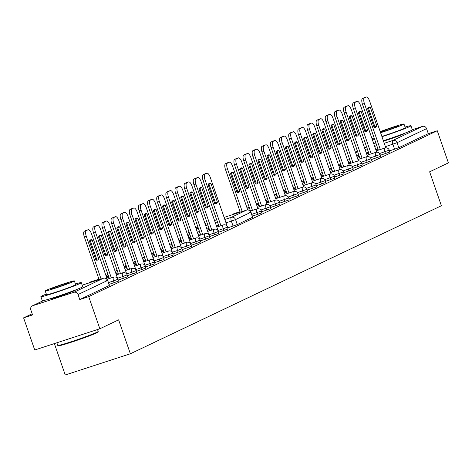 <?xml version="1.0" encoding="UTF-8"?>
<svg xmlns="http://www.w3.org/2000/svg" width="472" height="472" viewBox="0 0 472 472"><rect width="100%" height="100%" fill="white"/><g stroke="black" fill="none" stroke-linecap="round" stroke-linejoin="round"><path stroke-width="0.71" d="M261.653 211.763L270.916 208.565L270.521 206.653L260.868 210.04M362.124 163.943L371.387 160.745L370.992 158.834L361.34 162.22M371.257 159.595L380.521 156.397L380.125 154.486L370.479 157.872M352.991 168.292L362.254 165.094L361.859 163.182L352.206 166.569M343.858 172.634L353.121 169.442L352.726 167.525L343.073 170.911M334.719 176.982L343.988 173.79L343.592 171.873L333.94 175.26M325.586 181.331L334.854 178.139L334.459 176.221L324.807 179.608M316.452 185.679L325.721 182.481L325.326 180.57L315.674 183.956M307.319 190.027L316.588 186.829L316.193 184.918L306.54 188.304M298.186 194.375L307.455 191.178L307.054 189.266L297.407 192.653M289.053 198.718L298.322 195.526L297.921 193.608L288.274 196.995M279.92 203.066L289.183 199.874L288.787 197.957L279.141 201.343M270.786 207.415L280.049 204.223L279.654 202.305L270.008 205.692M380.391 155.247L389.654 152.055L389.258 150.137L379.612 153.524M252.367 216.158L261.783 212.913L261.388 211.002L251.747 214.382M123.345 278.356L122.726 276.574L127.133 274.899L127.528 276.816L118.265 280.008M132.479 274.008L131.865 272.232L136.266 270.55L136.662 272.468L127.399 275.66M141.612 269.659L140.998 267.884L145.4 266.208L145.795 268.12L136.532 271.317M150.745 265.311L150.131 263.535L154.533 261.86L154.934 263.771L145.665 266.969M159.878 260.963L159.265 259.187L163.666 257.511L164.067 259.423L154.798 262.621M169.011 256.615L168.398 254.839L172.805 253.163L173.2 255.081L163.931 258.272M178.145 252.272L177.531 250.49L181.938 248.815L182.334 250.732L173.065 253.924M187.278 247.924L186.664 246.148L191.072 244.466L191.467 246.384L182.198 249.576M196.411 243.576L195.797 241.8L200.205 240.124L200.6 242.036L191.331 245.233M205.55 239.227L204.931 237.451L209.338 235.776L209.733 237.687L200.47 240.885M214.683 234.879L214.064 233.103L218.471 231.427L218.866 233.339L209.603 236.537M223.816 230.531L223.197 228.755L227.604 227.079L228 228.997L218.737 232.189M114.212 282.698L113.593 280.923L118 279.247L118.395 281.164L109.132 284.356M404.834 133.204A13.346 0.602 160.9 0 1 405.011 133.24A13.346 0.602 160.9 0 1 404.156 133.777A13.346 0.602 160.9 0 1 383.494 141.14M75.195 290.097A13.346 0.602 160.9 0 1 75.378 290.132A13.346 0.602 160.9 0 1 74.523 290.669A13.346 0.602 160.9 0 1 60.54 295.903A13.346 0.602 160.9 0 1 50.15 298.87A13.346 0.602 160.9 0 1 50.268 298.729M32.167 313.768L23.6 317.851L32.568 314.924L30.833 309.921A3.422 3.168 -115.5 0 1 32.733 305.708L73.886 292.298L103.397 278.256L82.169 285.171L103.451 278.232A3.422 1.286 72 0 0 103.397 278.256A3.422 3.168 -115.5 0 1 107.527 280.504L78.022 294.546A3.422 3.168 -115.5 0 0 73.886 292.298M54.374 343.592L65.242 374.986L130.366 353.77L118.62 319.845L99.852 328.777L88.724 296.634L437.267 130.738L448.4 162.881L429.632 171.814L441.379 205.733L130.366 353.77M99.852 328.777L34.733 349.994L23.6 317.851M412.298 129.706L422.434 126.402A3.422 3.168 64.5 0 1 426.564 128.649L397.058 142.697L385.412 146.668M389.524 150.898L398.793 147.706L428.299 133.659L426.564 128.649M428.299 133.659L437.267 130.738M105.687 280.928L107.746 280.362L109.262 285.507L79.756 299.555L78.022 294.546M79.756 299.555L88.724 296.634M252.502 217.332L250.992 212.188L252.721 217.197L237.28 224.578L227.864 227.823M98.666 258.662A10.697 4.024 -108 0 1 97.368 260.131A10.697 4.024 -108 0 1 95.916 259.972L89.438 241.263A10.697 4.024 -108 0 1 90.742 239.794A10.697 4.024 -108 0 1 92.188 239.953L98.666 258.662L96.707 259.299A10.697 4.024 -108 0 1 96.276 260.113M96.707 259.299L90.229 240.59A10.697 4.024 -108 0 0 89.869 240.454M99.114 279.642L84.311 236.897A5.133 1.929 -108 0 1 84.394 231.215L86.093 230.407A5.133 1.929 -108 0 1 86.175 230.371A5.133 1.929 -108 0 1 86.27 230.348M107.327 279.536L91.485 233.782A5.133 1.929 72 0 0 88.14 229.734A5.133 1.929 72 0 0 88.052 229.77L86.352 230.578A5.133 1.929 72 0 0 86.276 236.26L84.311 236.897M101.073 279.005L86.276 236.26M92.188 239.953L90.229 240.59M239.794 191.154A10.697 4.024 -108 0 1 238.496 192.623A10.697 4.024 -108 0 1 237.044 192.464L230.566 173.749A10.697 4.024 -108 0 1 231.864 172.286A10.697 4.024 -108 0 1 233.315 172.439L239.794 191.154L237.835 191.791A10.697 4.024 -108 0 1 237.404 192.6M237.835 191.791L231.357 173.082A10.697 4.024 -108 0 0 230.997 172.941M240.248 212.152L225.439 169.389A5.133 1.929 -108 0 1 225.522 163.707L227.215 162.899A5.133 1.929 -108 0 1 227.303 162.864A5.133 1.929 -108 0 1 227.398 162.84M247.712 209.887L232.613 166.268A5.133 1.929 72 0 0 229.262 162.226A5.133 1.929 72 0 0 229.174 162.262L227.48 163.07A5.133 1.929 72 0 0 227.398 168.752L225.439 169.389M242.207 211.515L227.398 168.752M233.315 172.439L231.357 173.082M107.805 254.314A10.697 4.024 -108 0 1 106.501 255.783A10.697 4.024 -108 0 1 105.049 255.623L98.571 236.915A10.697 4.024 -108 0 1 99.875 235.445A10.697 4.024 -108 0 1 101.321 235.605L107.805 254.314L105.84 254.951A10.697 4.024 -108 0 1 105.409 255.765M105.84 254.951L99.362 236.242A10.697 4.024 -108 0 0 99.002 236.106M109.368 278.527L93.45 232.554A5.133 1.929 -108 0 1 93.527 226.873L95.226 226.064A5.133 1.929 -108 0 1 95.314 226.029A5.133 1.929 -108 0 1 95.403 226.005M117.581 278.421L100.619 229.433A5.133 1.929 72 0 0 97.273 225.386A5.133 1.929 72 0 0 97.185 225.421L95.486 226.23A5.133 1.929 72 0 0 95.409 231.911L93.45 232.554M111.327 277.89L95.409 231.911M101.321 235.605L99.362 236.242M116.938 249.965A10.697 4.024 -108 0 1 115.634 251.434A10.697 4.024 -108 0 1 114.183 251.275L107.704 232.566A10.697 4.024 -108 0 1 109.008 231.097A10.697 4.024 -108 0 1 110.454 231.256L116.938 249.965L114.973 250.608A10.697 4.024 -108 0 1 114.543 251.417M114.973 250.608L108.495 231.894A10.697 4.024 -108 0 0 108.135 231.758M118.501 274.179L102.583 228.206A5.133 1.929 -108 0 1 102.66 222.524L104.359 221.716A5.133 1.929 -108 0 1 104.448 221.681A5.133 1.929 -108 0 1 104.536 221.657M126.714 274.073L109.752 225.085A5.133 1.929 72 0 0 106.406 221.043A5.133 1.929 72 0 0 106.318 221.073L104.619 221.881A5.133 1.929 72 0 0 104.542 227.569L102.583 228.206M120.46 273.542L104.542 227.569M110.454 231.256L108.495 231.894M126.071 245.623A10.697 4.024 -108 0 1 124.767 247.092A10.697 4.024 -108 0 1 123.316 246.933L116.838 228.218A10.697 4.024 -108 0 1 118.142 226.749A10.697 4.024 -108 0 1 119.593 226.908L126.071 245.623L124.112 246.26A10.697 4.024 -108 0 1 123.676 247.068M124.112 246.26L117.628 227.551A10.697 4.024 -108 0 0 117.274 227.41M127.635 269.831L111.716 223.858A5.133 1.929 -108 0 1 111.793 218.176L113.492 217.368A5.133 1.929 -108 0 1 113.581 217.332A5.133 1.929 -108 0 1 113.669 217.309M135.847 269.73L118.885 220.737A5.133 1.929 72 0 0 115.54 216.695A5.133 1.929 72 0 0 115.451 216.731L113.752 217.539A5.133 1.929 72 0 0 113.675 223.221L111.716 223.858M129.594 269.193L113.675 223.221M119.593 226.908L117.628 227.551M135.204 241.275A10.697 4.024 -108 0 1 133.9 242.744A10.697 4.024 -108 0 1 132.449 242.584L125.971 223.875A10.697 4.024 -108 0 1 127.275 222.406A10.697 4.024 -108 0 1 128.726 222.566L135.204 241.275L133.246 241.912A10.697 4.024 -108 0 1 132.809 242.72M133.246 241.912L126.767 223.203A10.697 4.024 -108 0 0 126.407 223.061M136.768 265.482L120.85 219.51A5.133 1.929 -108 0 1 120.926 213.828L122.626 213.019A5.133 1.929 -108 0 1 122.714 212.984A5.133 1.929 -108 0 1 122.803 212.96M144.981 265.382L128.018 216.388A5.133 1.929 72 0 0 124.673 212.347A5.133 1.929 72 0 0 124.584 212.382L122.885 213.191A5.133 1.929 72 0 0 122.808 218.872L120.85 219.51M138.727 264.845L122.808 218.872M128.726 222.566L126.767 223.203M144.338 236.926A10.697 4.024 -108 0 1 143.034 238.395A10.697 4.024 -108 0 1 141.582 238.236L135.104 219.527A10.697 4.024 -108 0 1 136.408 218.058A10.697 4.024 -108 0 1 137.859 218.217L144.338 236.926L142.379 237.563A10.697 4.024 -108 0 1 141.942 238.372M142.379 237.563L135.901 218.855A10.697 4.024 -108 0 0 135.541 218.713M145.901 261.14L129.983 215.161A5.133 1.929 -108 0 1 130.06 209.48L131.759 208.671A5.133 1.929 -108 0 1 131.847 208.636A5.133 1.929 -108 0 1 131.936 208.612M154.12 261.034L137.151 212.046A5.133 1.929 72 0 0 133.806 207.999A5.133 1.929 72 0 0 133.718 208.034L132.018 208.842A5.133 1.929 72 0 0 131.942 214.524L129.983 215.161M147.86 260.497L131.942 214.524M137.859 218.217L135.901 218.855M153.471 232.578A10.697 4.024 -108 0 1 152.167 234.047A10.697 4.024 -108 0 1 150.721 233.888L144.237 215.179A10.697 4.024 -108 0 1 145.541 213.71A10.697 4.024 -108 0 1 146.993 213.869L153.471 232.578L151.512 233.215A10.697 4.024 -108 0 1 151.075 234.029M151.512 233.215L145.034 214.506A10.697 4.024 -108 0 0 144.674 214.371M155.034 256.792L139.116 210.813A5.133 1.929 -108 0 1 139.193 205.131L140.892 204.323A5.133 1.929 -108 0 1 140.98 204.287A5.133 1.929 -108 0 1 141.069 204.264M163.253 256.685L146.285 207.698A5.133 1.929 72 0 0 142.939 203.65A5.133 1.929 72 0 0 142.851 203.686L141.152 204.494A5.133 1.929 72 0 0 141.075 210.176L139.116 210.813M156.993 256.148L141.075 210.176M146.993 213.869L145.034 214.506M162.604 228.23A10.697 4.024 -108 0 1 161.3 229.699A10.697 4.024 -108 0 1 159.855 229.54L153.376 210.831A10.697 4.024 -108 0 1 154.674 209.362A10.697 4.024 -108 0 1 156.126 209.521L162.604 228.23L160.645 228.867A10.697 4.024 -108 0 1 160.214 229.681M160.645 228.867L154.167 210.158A10.697 4.024 -108 0 0 153.807 210.022M164.167 252.443L148.249 206.47A5.133 1.929 -108 0 1 148.326 200.789L150.025 199.98A5.133 1.929 -108 0 1 150.114 199.945A5.133 1.929 -108 0 1 150.208 199.922M172.386 252.337L155.418 203.349A5.133 1.929 72 0 0 152.072 199.302A5.133 1.929 72 0 0 151.984 199.337L150.291 200.146A5.133 1.929 72 0 0 150.208 205.827L148.249 206.47M166.132 251.806L150.208 205.827M156.126 209.521L154.167 210.158M171.737 223.881A10.697 4.024 -108 0 1 170.433 225.35A10.697 4.024 -108 0 1 168.988 225.191L162.51 206.482A10.697 4.024 -108 0 1 163.808 205.013A10.697 4.024 -108 0 1 165.259 205.172L171.737 223.881L169.778 224.524A10.697 4.024 -108 0 1 169.348 225.333M169.778 224.524L163.3 205.81A10.697 4.024 -108 0 0 162.94 205.674M173.307 248.095L157.382 202.122A5.133 1.929 -108 0 1 157.459 196.44L159.158 195.632A5.133 1.929 -108 0 1 159.247 195.597A5.133 1.929 -108 0 1 159.341 195.573M181.519 247.989L164.557 199.001A5.133 1.929 72 0 0 161.206 194.96A5.133 1.929 72 0 0 161.117 194.989L159.424 195.797A5.133 1.929 72 0 0 159.341 201.485L157.382 202.122M175.265 247.458L159.341 201.485M165.259 205.172L163.3 205.81M180.87 219.539A10.697 4.024 -108 0 1 179.572 221.008A10.697 4.024 -108 0 1 178.121 220.849L171.643 202.134A10.697 4.024 -108 0 1 172.941 200.665A10.697 4.024 -108 0 1 174.392 200.824L180.87 219.539L178.912 220.176A10.697 4.024 -108 0 1 178.481 220.984M178.912 220.176L172.433 201.467A10.697 4.024 -108 0 0 172.073 201.326M182.44 243.747L166.516 197.774A5.133 1.929 -108 0 1 166.598 192.092L168.292 191.284A5.133 1.929 -108 0 1 168.38 191.248A5.133 1.929 -108 0 1 168.475 191.225M190.653 243.646L173.69 194.653A5.133 1.929 72 0 0 170.339 190.611A5.133 1.929 72 0 0 170.256 190.647L168.557 191.455A5.133 1.929 72 0 0 168.475 197.137L166.516 197.774M184.399 243.109L168.475 197.137M174.392 200.824L172.433 201.467M190.004 215.191A10.697 4.024 -108 0 1 188.706 216.66A10.697 4.024 -108 0 1 187.254 216.5L180.776 197.792A10.697 4.024 -108 0 1 182.08 196.322A10.697 4.024 -108 0 1 183.525 196.482L190.004 215.191L188.045 215.828A10.697 4.024 -108 0 1 187.614 216.636M188.045 215.828L181.567 197.119A10.697 4.024 -108 0 0 181.207 196.977M191.573 239.398L175.649 193.426A5.133 1.929 -108 0 1 175.732 187.744L177.425 186.936A5.133 1.929 -108 0 1 177.513 186.9A5.133 1.929 -108 0 1 177.608 186.877M199.786 239.298L182.823 190.304A5.133 1.929 72 0 0 179.472 186.263A5.133 1.929 72 0 0 179.389 186.298L177.69 187.107A5.133 1.929 72 0 0 177.614 192.788L175.649 193.426M193.532 238.761L177.614 192.788M183.525 196.482L181.567 197.119M199.137 210.842A10.697 4.024 -108 0 1 197.839 212.311A10.697 4.024 -108 0 1 196.387 212.152L189.909 193.443A10.697 4.024 -108 0 1 191.213 191.974A10.697 4.024 -108 0 1 192.659 192.133L199.137 210.842L197.178 211.48A10.697 4.024 -108 0 1 196.747 212.294M197.178 211.48L190.7 192.771A10.697 4.024 -108 0 0 190.34 192.629M200.706 235.056L184.782 189.077A5.133 1.929 -108 0 1 184.865 183.396L186.564 182.587A5.133 1.929 -108 0 1 186.647 182.552A5.133 1.929 -108 0 1 186.741 182.528M208.919 234.95L191.957 185.962A5.133 1.929 72 0 0 188.611 181.915A5.133 1.929 72 0 0 188.523 181.95L186.823 182.758A5.133 1.929 72 0 0 186.747 188.44L184.782 189.077M202.665 234.413L186.747 188.44M192.659 192.133L190.7 192.771M208.276 206.494A10.697 4.024 -108 0 1 206.972 207.963A10.697 4.024 -108 0 1 205.521 207.804L199.042 189.095A10.697 4.024 -108 0 1 200.346 187.626A10.697 4.024 -108 0 1 201.792 187.785L208.276 206.494L206.311 207.131A10.697 4.024 -108 0 1 205.88 207.945M206.311 207.131L199.833 188.422A10.697 4.024 -108 0 0 199.473 188.287M209.839 230.708L193.921 184.729A5.133 1.929 -108 0 1 193.998 179.047L195.697 178.239A5.133 1.929 -108 0 1 195.786 178.204A5.133 1.929 -108 0 1 195.874 178.18M218.052 230.601L201.09 181.614A5.133 1.929 72 0 0 197.744 177.566A5.133 1.929 72 0 0 197.656 177.602L195.957 178.41A5.133 1.929 72 0 0 195.88 184.092L193.921 184.729M211.798 230.07L195.88 184.092M201.792 187.785L199.833 188.422M217.409 202.146A10.697 4.024 -108 0 1 216.105 203.615A10.697 4.024 -108 0 1 214.654 203.456L208.176 184.747A10.697 4.024 -108 0 1 209.48 183.278A10.697 4.024 -108 0 1 210.931 183.437L217.409 202.146L215.444 202.783A10.697 4.024 -108 0 1 215.014 203.597M215.444 202.783L208.966 184.074A10.697 4.024 -108 0 0 208.606 183.938M218.973 226.359L203.054 180.387A5.133 1.929 -108 0 1 203.131 174.705L204.83 173.897A5.133 1.929 -108 0 1 204.919 173.861A5.133 1.929 -108 0 1 205.007 173.838M227.185 226.253L210.223 177.265A5.133 1.929 72 0 0 206.878 173.218A5.133 1.929 72 0 0 206.789 173.253L205.09 174.062A5.133 1.929 72 0 0 205.013 179.743L203.054 180.387M220.931 225.722L205.013 179.743M210.931 183.437L208.966 184.074M248.927 186.806A10.697 4.024 -108 0 1 247.629 188.275A10.697 4.024 -108 0 1 246.177 188.116L239.699 169.407A10.697 4.024 -108 0 1 241.003 167.938A10.697 4.024 -108 0 1 242.449 168.097L248.927 186.806L246.968 187.443A10.697 4.024 -108 0 1 246.537 188.251M246.968 187.443L240.49 168.734A10.697 4.024 -108 0 0 240.13 168.593M250.496 211.013L234.572 165.041A5.133 1.929 -108 0 1 234.655 159.359L236.348 158.551A5.133 1.929 -108 0 1 236.437 158.515A5.133 1.929 -108 0 1 236.531 158.492M257.942 208.707L241.747 161.925A5.133 1.929 72 0 0 238.395 157.878A5.133 1.929 72 0 0 238.313 157.913L236.614 158.722A5.133 1.929 72 0 0 236.531 164.403L234.572 165.041M252.455 210.376L236.531 164.403M242.449 168.097L240.49 168.734M258.06 182.457A10.697 4.024 -108 0 1 256.762 183.927A10.697 4.024 -108 0 1 255.311 183.767L248.832 165.058A10.697 4.024 -108 0 1 250.136 163.589A10.697 4.024 -108 0 1 251.582 163.749L258.06 182.457L256.101 183.095A10.697 4.024 -108 0 1 255.671 183.909M256.101 183.095L249.623 164.386A10.697 4.024 -108 0 0 249.263 164.244M259.63 206.671L243.705 160.692A5.133 1.929 -108 0 1 243.788 155.011L245.487 154.202A5.133 1.929 -108 0 1 245.57 154.167A5.133 1.929 -108 0 1 245.664 154.143M267.075 204.358L250.88 157.577A5.133 1.929 72 0 0 247.534 153.53A5.133 1.929 72 0 0 247.446 153.565L245.747 154.373A5.133 1.929 72 0 0 245.67 160.055L243.705 160.692M261.588 206.028L245.67 160.055M251.582 163.749L249.623 164.386M267.199 178.109A10.697 4.024 -108 0 1 265.895 179.578A10.697 4.024 -108 0 1 264.444 179.419L257.966 160.71A10.697 4.024 -108 0 1 259.27 159.241A10.697 4.024 -108 0 1 260.715 159.4L267.199 178.109L265.234 178.746A10.697 4.024 -108 0 1 264.804 179.561M265.234 178.746L258.756 160.037A10.697 4.024 -108 0 0 258.396 159.902M268.763 202.323L252.844 156.344A5.133 1.929 -108 0 1 252.921 150.662L254.62 149.854A5.133 1.929 -108 0 1 254.703 149.819A5.133 1.929 -108 0 1 254.797 149.801M276.214 200.01L260.013 153.229A5.133 1.929 72 0 0 256.668 149.181A5.133 1.929 72 0 0 256.579 149.217L254.88 150.025A5.133 1.929 72 0 0 254.803 155.707L252.844 156.344M270.721 201.686L254.803 155.707M260.715 159.4L258.756 160.037M276.332 173.761A10.697 4.024 -108 0 1 275.028 175.23A10.697 4.024 -108 0 1 273.577 175.071L267.099 156.362A10.697 4.024 -108 0 1 268.403 154.893A10.697 4.024 -108 0 1 269.848 155.052L276.332 173.761L274.368 174.404A10.697 4.024 -108 0 1 273.937 175.212M274.368 174.404L267.889 155.689A10.697 4.024 -108 0 0 267.53 155.553M277.896 197.975L261.978 152.002A5.133 1.929 -108 0 1 262.054 146.32L263.754 145.512A5.133 1.929 -108 0 1 263.842 145.476A5.133 1.929 -108 0 1 263.931 145.453M285.348 195.662L269.146 148.881A5.133 1.929 72 0 0 265.801 144.833A5.133 1.929 72 0 0 265.712 144.869L264.013 145.677A5.133 1.929 72 0 0 263.937 151.359L261.978 152.002M279.855 197.337L263.937 151.359M269.848 155.052L267.889 155.689M285.466 169.413A10.697 4.024 -108 0 1 284.162 170.882A10.697 4.024 -108 0 1 282.71 170.722L276.232 152.013A10.697 4.024 -108 0 1 277.536 150.544A10.697 4.024 -108 0 1 278.987 150.704L285.466 169.413L283.507 170.056A10.697 4.024 -108 0 1 283.07 170.864M283.507 170.056L277.023 151.347A10.697 4.024 -108 0 0 276.669 151.205M287.029 193.626L271.111 147.653A5.133 1.929 -108 0 1 271.188 141.972L272.887 141.163A5.133 1.929 -108 0 1 272.975 141.128A5.133 1.929 -108 0 1 273.064 141.104M294.481 191.313L278.279 144.532A5.133 1.929 72 0 0 274.934 140.491A5.133 1.929 72 0 0 274.846 140.526L273.146 141.334A5.133 1.929 72 0 0 273.07 147.016L271.111 147.653M288.988 192.989L273.07 147.016M278.987 150.704L277.023 151.347M294.599 165.07A10.697 4.024 -108 0 1 293.295 166.539A10.697 4.024 -108 0 1 291.843 166.38L285.365 147.665A10.697 4.024 -108 0 1 286.669 146.202A10.697 4.024 -108 0 1 288.121 146.355L294.599 165.07L292.64 165.707A10.697 4.024 -108 0 1 292.203 166.516M292.64 165.707L286.162 146.999A10.697 4.024 -108 0 0 285.802 146.857M296.162 189.278L280.244 143.305A5.133 1.929 -108 0 1 280.321 137.623L282.02 136.815A5.133 1.929 -108 0 1 282.108 136.78A5.133 1.929 -108 0 1 282.197 136.756M303.614 186.965L287.413 140.184A5.133 1.929 72 0 0 284.067 136.142A5.133 1.929 72 0 0 283.979 136.178L282.28 136.986A5.133 1.929 72 0 0 282.203 142.668L280.244 143.305M298.121 188.641L282.203 142.668M288.121 146.355L286.162 146.999M303.732 160.722A10.697 4.024 -108 0 1 302.428 162.191A10.697 4.024 -108 0 1 300.977 162.032L294.498 143.323A10.697 4.024 -108 0 1 295.802 141.854A10.697 4.024 -108 0 1 297.254 142.013L303.732 160.722L301.773 161.359A10.697 4.024 -108 0 1 301.337 162.167M301.773 161.359L295.295 142.65A10.697 4.024 -108 0 0 294.935 142.509M305.296 184.93L289.377 138.957A5.133 1.929 -108 0 1 289.454 133.275L291.153 132.467A5.133 1.929 -108 0 1 291.242 132.431A5.133 1.929 -108 0 1 291.33 132.408M312.747 182.623L296.546 135.842A5.133 1.929 72 0 0 293.2 131.794A5.133 1.929 72 0 0 293.112 131.83L291.413 132.638A5.133 1.929 72 0 0 291.336 138.32L289.377 138.957M307.254 184.292L291.336 138.32M297.254 142.013L295.295 142.65M312.865 156.374A10.697 4.024 -108 0 1 311.561 157.843A10.697 4.024 -108 0 1 310.116 157.683L303.632 138.975A10.697 4.024 -108 0 1 304.936 137.505A10.697 4.024 -108 0 1 306.387 137.665L312.865 156.374L310.906 157.011A10.697 4.024 -108 0 1 310.47 157.825M310.906 157.011L304.428 138.302A10.697 4.024 -108 0 0 304.068 138.16M314.429 180.587L298.51 134.608A5.133 1.929 -108 0 1 298.587 128.927L300.286 128.118A5.133 1.929 -108 0 1 300.375 128.083A5.133 1.929 -108 0 1 300.463 128.06M321.88 178.274L305.679 131.493A5.133 1.929 72 0 0 302.334 127.446A5.133 1.929 72 0 0 302.245 127.481L300.546 128.29A5.133 1.929 72 0 0 300.469 133.971L298.51 134.608M316.387 179.944L300.469 133.971M306.387 137.665L304.428 138.302M321.998 152.025A10.697 4.024 -108 0 1 320.694 153.494A10.697 4.024 -108 0 1 319.249 153.335L312.771 134.626A10.697 4.024 -108 0 1 314.069 133.157A10.697 4.024 -108 0 1 315.52 133.316L321.998 152.025L320.04 152.662A10.697 4.024 -108 0 1 319.609 153.477M320.04 152.662L313.561 133.954A10.697 4.024 -108 0 0 313.202 133.818M323.562 176.239L307.644 130.26A5.133 1.929 -108 0 1 307.72 124.578L309.42 123.77A5.133 1.929 -108 0 1 309.508 123.741A5.133 1.929 -108 0 1 309.602 123.717M331.014 173.926L314.812 127.145A5.133 1.929 72 0 0 311.467 123.098A5.133 1.929 72 0 0 311.378 123.133L309.685 123.941A5.133 1.929 72 0 0 309.602 129.623L307.644 130.26M325.527 175.602L309.602 129.623M315.52 133.316L313.561 133.954M331.132 147.677A10.697 4.024 -108 0 1 329.828 149.146A10.697 4.024 -108 0 1 328.382 148.987L321.904 130.278A10.697 4.024 -108 0 1 323.202 128.809A10.697 4.024 -108 0 1 324.653 128.968L331.132 147.677L329.173 148.32A10.697 4.024 -108 0 1 328.742 149.128M329.173 148.32L322.695 129.605A10.697 4.024 -108 0 0 322.335 129.47M332.695 171.891L316.777 125.918A5.133 1.929 -108 0 1 316.854 120.236L318.553 119.428A5.133 1.929 -108 0 1 318.641 119.392A5.133 1.929 -108 0 1 318.736 119.369M340.147 169.578L323.951 122.797A5.133 1.929 72 0 0 320.6 118.749A5.133 1.929 72 0 0 320.512 118.785L318.818 119.593A5.133 1.929 72 0 0 318.736 125.275L316.777 125.918M334.66 171.253L318.736 125.275M324.653 128.968L322.695 129.605M340.265 143.335A10.697 4.024 -108 0 1 338.967 144.798A10.697 4.024 -108 0 1 337.515 144.644L331.037 125.93A10.697 4.024 -108 0 1 332.335 124.46A10.697 4.024 -108 0 1 333.787 124.62L340.265 143.335L338.306 143.972A10.697 4.024 -108 0 1 337.875 144.78M338.306 143.972L331.828 125.263A10.697 4.024 -108 0 0 331.468 125.121M341.834 167.542L325.91 121.57A5.133 1.929 -108 0 1 325.993 115.888L327.686 115.079A5.133 1.929 -108 0 1 327.774 115.044A5.133 1.929 -108 0 1 327.869 115.02M349.28 165.23L333.084 118.448A5.133 1.929 72 0 0 329.733 114.407A5.133 1.929 72 0 0 329.645 114.442L327.952 115.251A5.133 1.929 72 0 0 327.869 120.932L325.91 121.57M343.793 166.905L327.869 120.932M333.787 124.62L331.828 125.263M349.398 138.986A10.697 4.024 -108 0 1 348.1 140.455A10.697 4.024 -108 0 1 346.649 140.296L340.17 121.581A10.697 4.024 -108 0 1 341.474 120.118A10.697 4.024 -108 0 1 342.92 120.277L349.398 138.986L347.439 139.624A10.697 4.024 -108 0 1 347.008 140.432M347.439 139.624L340.961 120.915A10.697 4.024 -108 0 0 340.601 120.773M350.967 163.194L335.043 117.221A5.133 1.929 -108 0 1 335.126 111.54L336.819 110.731A5.133 1.929 -108 0 1 336.908 110.696A5.133 1.929 -108 0 1 337.002 110.672M358.413 160.881L342.218 114.1A5.133 1.929 72 0 0 338.866 110.059A5.133 1.929 72 0 0 338.784 110.094L337.085 110.902A5.133 1.929 72 0 0 337.008 116.584L335.043 117.221M352.926 162.557L337.008 116.584M342.92 120.277L340.961 120.915M358.531 134.638A10.697 4.024 -108 0 1 357.233 136.107A10.697 4.024 -108 0 1 355.782 135.948L349.304 117.239A10.697 4.024 -108 0 1 350.607 115.77A10.697 4.024 -108 0 1 352.053 115.929L358.531 134.638L356.572 135.275A10.697 4.024 -108 0 1 356.142 136.083M356.572 135.275L350.094 116.566A10.697 4.024 -108 0 0 349.734 116.425M360.101 158.846L344.176 112.873A5.133 1.929 -108 0 1 344.259 107.191L345.958 106.383A5.133 1.929 -108 0 1 346.041 106.347A5.133 1.929 -108 0 1 346.135 106.324M367.546 156.539L351.351 109.758A5.133 1.929 72 0 0 348.006 105.71A5.133 1.929 72 0 0 347.917 105.746L346.218 106.554A5.133 1.929 72 0 0 346.141 112.236L344.176 112.873M362.059 158.208L346.141 112.236M352.053 115.929L350.094 116.566M367.67 130.29A10.697 4.024 -108 0 1 366.366 131.759A10.697 4.024 -108 0 1 364.915 131.6L358.437 112.891A10.697 4.024 -108 0 1 359.741 111.421A10.697 4.024 -108 0 1 361.186 111.581L367.67 130.29L365.706 130.927A10.697 4.024 -108 0 1 365.275 131.741M365.706 130.927L359.227 112.218A10.697 4.024 -108 0 0 358.868 112.076M369.234 154.503L353.316 108.525A5.133 1.929 -108 0 1 353.392 102.843L355.091 102.035A5.133 1.929 -108 0 1 355.174 101.999A5.133 1.929 -108 0 1 355.268 101.976M376.685 152.19L360.484 105.409A5.133 1.929 72 0 0 357.139 101.362A5.133 1.929 72 0 0 357.05 101.397L355.351 102.206A5.133 1.929 72 0 0 355.274 107.887L353.316 108.525M371.193 153.86L355.274 107.887M361.186 111.581L359.227 112.218M376.803 125.941A10.697 4.024 -108 0 1 375.5 127.41A10.697 4.024 -108 0 1 374.048 127.251L367.57 108.542A10.697 4.024 -108 0 1 368.874 107.073A10.697 4.024 -108 0 1 370.319 107.232L376.803 125.941L374.839 126.579A10.697 4.024 -108 0 1 374.408 127.393M374.839 126.579L368.361 107.87A10.697 4.024 -108 0 0 368.001 107.734M378.367 150.155L362.449 104.176A5.133 1.929 -108 0 1 362.526 98.495L364.225 97.686A5.133 1.929 -108 0 1 364.313 97.657A5.133 1.929 -108 0 1 364.402 97.633M385.819 147.842L369.617 101.061A5.133 1.929 72 0 0 366.272 97.014A5.133 1.929 72 0 0 366.183 97.049L364.484 97.857A5.133 1.929 72 0 0 364.408 103.539L362.449 104.176M380.326 149.518L364.408 103.539M370.319 107.232L368.361 107.87M98.188 331.486L97.869 332.141A20.874 0.944 160.9 0 1 96.725 332.843A20.874 0.944 160.9 0 1 75.367 340.873A20.874 0.944 160.9 0 1 58.451 345.787L57.802 345.474A21.387 0.968 -19.1 0 0 75.131 340.436A21.387 0.968 -19.1 0 0 97.014 332.205A21.387 0.968 -19.1 0 0 98.188 331.486A21.387 0.968 -19.1 0 0 98.194 331.438L97.533 329.533M46.315 294.062A21.387 0.968 -19.1 0 0 42.055 295.885A21.387 0.968 -19.1 0 0 40.875 296.652A21.387 0.968 -19.1 0 0 57.791 291.808A21.387 0.968 -19.1 0 0 80.122 283.424A21.387 0.968 -19.1 0 0 81.296 282.657A21.387 0.968 -19.1 0 0 75.42 283.979M40.875 296.652L42.273 300.693A21.387 0.968 -19.1 0 0 59.189 295.844A21.387 0.968 -19.1 0 0 81.52 287.466A21.387 0.968 -19.1 0 0 82.694 286.693L81.296 282.657M74.352 280.899L75.638 284.616A15.399 0.696 160.9 0 1 74.788 285.171A15.399 0.696 160.9 0 1 58.711 291.206A15.399 0.696 160.9 0 1 46.533 294.693L45.247 290.982A15.399 0.696 -19.1 0 0 57.425 287.489A15.399 0.696 -19.1 0 0 73.502 281.454A15.399 0.696 -19.1 0 0 74.352 280.899A15.399 0.696 -19.1 0 0 62.174 284.392A15.399 0.696 -19.1 0 0 46.097 290.428A15.399 0.696 -19.1 0 0 45.247 290.982M50.97 288.829A9.924 0.448 -19.1 0 0 50.421 289.188A9.924 0.448 -19.1 0 0 58.268 286.941A9.924 0.448 -19.1 0 0 68.629 283.047A9.924 0.448 -19.1 0 0 69.177 282.693A9.924 0.448 -19.1 0 0 61.331 284.94A9.924 0.448 -19.1 0 0 50.97 288.829M56.846 342.79L57.767 345.439A21.387 0.968 -19.1 0 0 57.802 345.474M374.125 137.912A21.387 0.968 -19.1 0 0 372.083 138.803A21.387 0.968 -19.1 0 0 372.054 138.821M372.308 139.547A21.387 0.968 -19.1 0 0 374.497 138.98M381.96 136.709A21.387 0.968 -19.1 0 0 409.36 126.72A21.387 0.968 -19.1 0 0 410.935 125.764A21.387 0.968 -19.1 0 0 405.053 127.086M373.706 143.588A21.387 0.968 -19.1 0 0 375.895 143.016M383.358 140.75A21.387 0.968 -19.1 0 0 410.758 130.756A21.387 0.968 -19.1 0 0 412.333 129.8L410.935 125.764M380.574 132.697A15.399 0.696 -19.1 0 0 402.852 124.696A15.399 0.696 -19.1 0 0 403.985 124.006L405.271 127.723A15.399 0.696 160.9 0 1 404.138 128.413A15.399 0.696 160.9 0 1 381.86 136.408M380.432 132.29A9.924 0.448 -19.1 0 0 388.904 129.706A9.924 0.448 -19.1 0 0 398.085 126.242A9.924 0.448 -19.1 0 0 398.81 125.8A9.924 0.448 -19.1 0 0 391.211 127.965A9.924 0.448 -19.1 0 0 380.786 131.853A9.924 0.448 -19.1 0 0 380.355 132.066M403.985 124.006A15.399 0.696 -19.1 0 0 395.56 126.26A15.399 0.696 -19.1 0 0 380.214 131.664M266.733 210.105L266.12 208.329A3.422 1.286 -108 0 1 266.167 204.541A3.422 1.286 -108 0 1 266.226 204.518A3.422 3.422 0 0 1 270.521 206.653M367.204 162.285L366.591 160.51A3.422 1.286 -108 0 1 366.638 156.722A3.422 1.286 -108 0 1 366.697 156.698A3.422 3.422 0 0 1 370.992 158.834M376.337 157.937L375.724 156.161A3.422 1.286 -108 0 1 375.771 152.373A3.422 1.286 -108 0 1 375.83 152.35A3.422 3.422 0 0 1 380.125 154.486M358.071 166.634L357.452 164.858A3.422 1.286 -108 0 1 357.505 161.07A3.422 1.286 -108 0 1 357.564 161.046A3.422 3.422 0 0 1 361.859 163.182M348.938 170.982L348.318 169.206A3.422 1.286 -108 0 1 348.371 165.418A3.422 1.286 -108 0 1 348.43 165.395A3.422 3.422 0 0 1 352.726 167.525M339.805 175.33L339.185 173.554A3.422 1.286 72 0 1 339.238 169.761A3.422 1.286 72 0 1 339.297 169.743L330.553 172.587M330.666 179.679L330.052 177.897A3.422 1.286 -108 0 1 330.105 174.109A3.422 1.286 -108 0 1 330.164 174.085A3.422 3.422 0 0 1 334.459 176.221M321.532 184.021L320.919 182.245A3.422 1.286 -108 0 1 320.972 178.457A3.422 1.286 -108 0 1 321.031 178.434A3.422 3.422 0 0 1 325.326 180.57M312.399 188.369L311.786 186.593A3.422 1.286 -108 0 1 311.839 182.806A3.422 1.286 -108 0 1 311.898 182.782A3.422 3.422 0 0 1 316.193 184.918M303.266 192.718L302.652 190.942A3.422 1.286 -108 0 1 302.705 187.154A3.422 1.286 -108 0 1 302.764 187.13A3.422 3.422 0 0 1 307.054 189.266M294.133 197.066L293.519 195.29A3.422 1.286 -108 0 1 293.572 191.502A3.422 1.286 -108 0 1 293.631 191.479A3.422 3.422 0 0 1 297.921 193.608M285 201.414L284.386 199.638A3.422 1.286 72 0 1 284.439 195.845A3.422 1.286 72 0 1 284.492 195.827L275.748 198.671M275.866 205.757L275.253 203.981A3.422 1.286 -108 0 1 275.3 200.193A3.422 1.286 -108 0 1 275.359 200.169A3.422 3.422 0 0 1 279.654 202.305M385.471 153.595L384.857 151.813A3.422 1.286 -108 0 1 384.91 148.025A3.422 1.286 -108 0 1 384.963 148.001A3.422 3.422 0 0 1 389.258 150.137M257.6 214.453L256.98 212.677A3.422 1.286 -108 0 1 257.033 208.889A3.422 1.286 -108 0 1 257.092 208.866A3.422 3.422 0 0 1 261.388 211.002M366.573 146.81L364.52 147.789M357.434 151.158L355.387 152.137M355.558 152.621L357.699 151.925M365.116 149.506L367.263 148.81M374.674 146.397L376.821 145.695M384.237 143.281L392.922 140.45L422.434 126.402M43.412 300.623L32.733 305.708M227.604 227.079A3.422 3.422 0 0 0 223.309 224.943A3.422 1.286 -108 0 0 223.25 224.967A3.422 1.286 -108 0 0 223.197 228.755L217.999 230.448M218.471 231.427A3.422 3.422 0 0 0 214.176 229.292A3.422 1.286 -108 0 0 214.117 229.315A3.422 1.286 -108 0 0 214.064 233.103L208.866 234.796M198.559 235.752L205.043 233.64A3.422 1.286 72 0 0 204.984 233.664A3.422 1.286 72 0 0 204.931 237.451L199.733 239.145M200.205 240.124A3.422 3.422 0 0 0 195.91 237.988A3.422 1.286 -108 0 0 195.85 238.012A3.422 1.286 -108 0 0 195.797 241.8L190.6 243.493M191.072 244.466A3.422 3.422 0 0 0 186.776 242.337A3.422 1.286 -108 0 0 186.717 242.36A3.422 1.286 -108 0 0 186.664 246.148L181.466 247.841M171.159 248.797L177.643 246.679A3.422 1.286 72 0 0 177.584 246.703A3.422 1.286 72 0 0 177.531 250.49L172.333 252.19M172.805 253.163A3.422 3.422 0 0 0 168.51 251.027A3.422 1.286 -108 0 0 168.451 251.051A3.422 1.286 -108 0 0 168.398 254.839L163.2 256.532M163.666 257.511A3.422 3.422 0 0 0 159.377 255.376A3.422 1.286 -108 0 0 159.318 255.399A3.422 1.286 -108 0 0 159.265 259.187L154.067 260.88M143.754 261.836L150.243 259.724A3.422 1.286 72 0 0 150.184 259.748A3.422 1.286 72 0 0 150.131 263.535L144.934 265.229M145.4 266.208A3.422 3.422 0 0 0 141.104 264.072A3.422 1.286 -108 0 0 141.051 264.096A3.422 1.286 -108 0 0 140.998 267.884L135.794 269.577M136.266 270.55A3.422 3.422 0 0 0 131.971 268.421A3.422 1.286 -108 0 0 131.912 268.444A3.422 1.286 -108 0 0 131.865 272.232L126.661 273.925M127.133 274.899A3.422 3.422 0 0 0 122.838 272.763A3.422 1.286 -108 0 0 122.779 272.786A3.422 1.286 -108 0 0 122.726 276.574L117.528 278.273M118 279.247A3.422 3.422 0 0 0 113.705 277.111A3.422 1.286 -108 0 0 113.646 277.135A3.422 1.286 -108 0 0 113.593 280.923L108.513 282.58M90.341 282.504A3.422 1.286 -108 0 1 90.76 281.849A3.422 1.286 -108 0 1 90.819 281.825A3.422 1.286 -108 0 1 90.878 281.813M109.262 285.507L107.746 280.362A3.422 3.422 0 0 0 103.451 278.232A3.422 1.286 72 0 1 103.539 278.209M398.793 147.706L397.058 142.697A3.422 3.168 -115.5 0 0 392.922 140.45A3.422 1.286 -108 0 0 392.869 144.237L394.604 149.246M377.995 149.081L375.848 149.783M368.437 152.196L366.29 152.898M358.873 155.312L356.726 156.014M233.723 214.282A3.422 1.286 -108 0 1 234.147 213.604A3.422 1.286 -108 0 1 234.206 213.58A3.422 1.286 -108 0 1 234.265 213.562M224.837 219.462L231.416 217.321L246.638 210.075A3.422 3.168 64.5 0 1 250.768 212.323L235.546 219.568L237.28 224.578M233.097 226.117L231.363 221.108L226.011 222.855M218.595 225.268L216.447 225.97M209.037 228.383L206.889 229.085M199.473 231.498L197.325 232.2M248.927 212.748L250.992 212.188A3.422 3.422 0 0 0 246.697 210.052A3.422 1.286 -108 0 0 246.638 210.075L224.123 217.409L246.697 210.052A3.422 1.286 -108 0 1 246.779 210.034M216.713 219.828L214.565 220.524L216.707 219.822M205.603 223.445A3.422 1.286 -108 0 0 205.538 223.462A3.422 3.422 0 0 0 205.131 223.622A3.422 3.168 -115.5 0 1 205.485 223.486A3.422 1.286 -108 0 1 205.538 223.462L205.025 223.704M197.939 227.073L195.892 228.047L197.933 227.05M196.151 228.808L198.299 228.112M205.715 225.693L207.863 224.996M215.273 222.577L217.421 221.881M235.546 219.568A3.422 3.168 -115.5 0 0 231.416 217.321A3.422 1.286 -108 0 0 231.363 221.108L235.546 219.568M188.558 236.271L188.145 235.08L189.915 234.613M88.052 229.77L86.093 230.407M86.352 230.578L84.394 231.215M229.174 162.262L227.215 162.899M227.48 163.07L225.522 163.707M97.185 225.421L95.226 226.064M95.486 226.23L93.527 226.873M106.318 221.073L104.359 221.716M104.619 221.881L102.66 222.524M115.451 216.731L113.492 217.368M113.752 217.539L111.793 218.176M124.584 212.382L122.626 213.019M122.885 213.191L120.926 213.828M133.718 208.034L131.759 208.671M132.018 208.842L130.06 209.48M142.851 203.686L140.892 204.323M141.152 204.494L139.193 205.131M151.984 199.337L150.025 199.98M150.291 200.146L148.326 200.789M161.117 194.989L159.158 195.632M159.424 195.797L157.459 196.44M170.256 190.647L168.292 191.284M168.557 191.455L166.598 192.092M179.389 186.298L177.425 186.936M177.69 187.107L175.732 187.744M188.523 181.95L186.564 182.587M186.823 182.758L184.865 183.396M197.656 177.602L195.697 178.239M195.957 178.41L193.998 179.047M206.789 173.253L204.83 173.897M205.09 174.062L203.131 174.705M238.313 157.913L236.348 158.551M236.614 158.722L234.655 159.359M247.446 153.565L245.487 154.202M245.747 154.373L243.788 155.011M256.579 149.217L254.62 149.854M254.88 150.025L252.921 150.662M265.712 144.869L263.754 145.512M264.013 145.677L262.054 146.32M274.846 140.526L272.887 141.163M273.146 141.334L271.188 141.972M283.979 136.178L282.02 136.815M282.28 136.986L280.321 137.623M293.112 131.83L291.153 132.467M291.413 132.638L289.454 133.275M302.245 127.481L300.286 128.118M300.546 128.29L298.587 128.927M311.378 123.133L309.42 123.77M309.685 123.941L307.72 124.578M320.512 118.785L318.553 119.428M318.818 119.593L316.854 120.236M329.645 114.442L327.686 115.079M327.952 115.251L325.993 115.888M338.784 110.094L336.819 110.731M337.085 110.902L335.126 111.54M347.917 105.746L345.958 106.383M346.218 106.554L344.259 107.191M357.05 101.397L355.091 102.035M355.351 102.206L353.392 102.843M366.183 97.049L364.225 97.686M364.484 97.857L362.526 98.495M107.221 279.223L113.705 277.111M106.796 277.99L108.944 277.294M116.354 274.881L122.838 272.763M89.291 282.846A3.422 3.422 0 0 1 90.819 281.825L98.955 279.176M106.365 276.763L108.513 276.061M115.929 273.648L118.077 272.946M125.487 270.533L131.971 268.421M105.94 275.53L108.088 274.828M115.498 272.415L117.646 271.713M125.062 269.3L127.21 268.597M134.62 266.184L141.104 264.072M98.636 278.268A3.422 3.422 0 0 0 97.798 279.554M107.775 273.919A3.422 3.422 0 0 0 106.938 275.205M115.074 271.182L117.221 270.48M124.637 268.067L126.779 267.364M134.195 264.951L136.343 264.249M154.533 261.86A3.422 3.422 0 0 0 150.243 259.724M124.207 266.833L126.354 266.137M133.771 263.718L135.912 263.022M143.329 260.603L145.476 259.907M152.893 257.488L159.377 255.376M116.909 269.571A3.422 3.422 0 0 0 116.071 270.857M133.34 262.485L135.488 261.789M142.904 259.37L145.051 258.674M152.462 256.255L154.609 255.558M162.026 253.139L168.51 251.027M126.042 265.229A3.422 3.422 0 0 0 125.204 266.509M135.175 260.88A3.422 3.422 0 0 0 134.337 262.161M142.473 258.137L144.621 257.441M152.037 255.022L154.185 254.325M161.595 251.912L163.743 251.21M181.938 248.815A3.422 3.422 0 0 0 177.643 246.679M151.612 253.794L153.754 253.092M161.17 250.679L163.318 249.977M170.728 247.564L172.876 246.862M180.292 244.449L186.776 242.337M144.308 256.532A3.422 3.422 0 0 0 143.47 257.818M160.745 249.446L162.887 248.744M170.303 246.331L172.451 245.629M179.862 243.216L182.009 242.514M189.425 240.1L195.91 237.988M153.441 252.184A3.422 3.422 0 0 0 152.603 253.47M162.575 247.835A3.422 3.422 0 0 0 161.737 249.122M169.879 245.098L172.026 244.396M179.437 241.983L181.584 241.28M189.001 238.867L191.142 238.165M209.338 235.776A3.422 3.422 0 0 0 205.043 233.64M179.012 240.749L181.16 240.053M188.57 237.634L190.718 236.938M198.134 234.519L200.275 233.823M207.692 231.404L214.176 229.292M171.708 243.487A3.422 3.422 0 0 0 170.87 244.773M188.145 236.401L190.293 235.705M197.703 233.286L199.851 232.59M207.267 230.171L209.415 229.475M216.825 227.056L223.309 224.943M180.841 239.145A3.422 3.422 0 0 0 180.003 240.425M250.343 211.067L257.092 208.866M249.015 210.123L250.066 209.786M257.482 207.367L266.226 204.518M232.649 214.63A3.422 3.422 0 0 1 234.206 213.58L240.083 211.668M247.493 209.249L249.641 208.553M257.057 206.134L259.199 205.438M266.615 203.019L275.359 200.169M247.068 208.016L249.216 207.32M256.626 204.901L258.774 204.205M266.19 201.786L268.338 201.09M288.787 197.957A3.422 3.422 0 0 0 284.492 195.827M256.202 203.668L258.349 202.972M265.76 200.559L267.907 199.857M275.323 197.443L277.471 196.741M284.882 194.328L293.631 191.479M265.335 199.326L267.482 198.623M274.893 196.21L277.04 195.508M284.457 193.095L286.604 192.393M294.015 189.98L302.764 187.13M274.468 194.977L276.616 194.275M284.032 191.862L286.174 191.16M293.59 188.747L295.738 188.045M303.148 185.632L311.898 182.782M283.601 190.629L285.749 189.927M293.165 187.514L295.307 186.812M302.723 184.399L304.871 183.702M312.287 181.283L321.031 178.434M292.734 186.281L294.882 185.584M302.298 183.165L304.446 182.469M311.856 180.05L314.004 179.354M321.42 176.935L330.164 174.085M301.868 181.932L304.015 181.236M311.431 178.817L313.579 178.121M320.989 175.702L323.137 175.006M343.592 171.873A3.422 3.422 0 0 0 339.297 169.743M311.007 177.584L313.148 176.888M320.565 174.475L322.712 173.773M330.123 171.36L332.27 170.657M339.687 168.244L348.43 165.395M320.14 173.242L322.282 172.54M329.698 170.126L331.846 169.424M339.256 167.011L341.403 166.309M348.82 163.896L357.564 161.046M329.273 168.893L331.415 168.191M338.831 165.778L340.979 165.076M348.395 162.663L350.537 161.961M357.953 159.548L366.697 156.698M338.406 164.545L340.554 163.843M347.964 161.43L350.112 160.734M357.528 158.315L359.67 157.618M367.086 155.2L375.83 152.35M347.539 160.197L349.687 159.501M357.097 157.082L359.245 156.385M366.661 153.966L368.809 153.27M376.219 150.851L384.963 148.001M366.561 146.786L364.514 147.765M357.428 151.134L355.381 152.114M43.312 300.64L32.379 305.844M188.877 231.622A3.422 3.422 0 0 0 188.145 235.08M88.14 229.734L86.175 230.371M229.262 162.226L227.303 162.864M97.273 225.386L95.314 226.029M106.406 221.043L104.448 221.681M115.54 216.695L113.581 217.332M124.673 212.347L122.714 212.984M133.806 207.999L131.847 208.636M142.939 203.65L140.98 204.287M152.072 199.302L150.114 199.945M161.206 194.96L159.247 195.597M170.339 190.611L168.38 191.248M179.472 186.263L177.513 186.9M188.611 181.915L186.647 182.552M197.744 177.566L195.786 178.204M206.878 173.218L204.919 173.861M238.395 157.878L236.437 158.515M247.534 153.53L245.57 154.167M256.668 149.181L254.703 149.819M265.801 144.833L263.842 145.476M274.934 140.491L272.975 141.128M284.067 136.142L282.108 136.78M293.2 131.794L291.242 132.431M302.334 127.446L300.375 128.083M311.467 123.098L309.508 123.741M320.6 118.749L318.641 119.392M329.733 114.407L327.774 115.044M338.866 110.059L336.908 110.696M348.006 105.71L346.041 106.347M357.139 101.362L355.174 101.999M366.272 97.014L364.313 97.657M73.744 290.652L73.856 290.976M51.755 298.269L51.867 298.587M403.383 133.759L403.489 134.083"/></g></svg>
